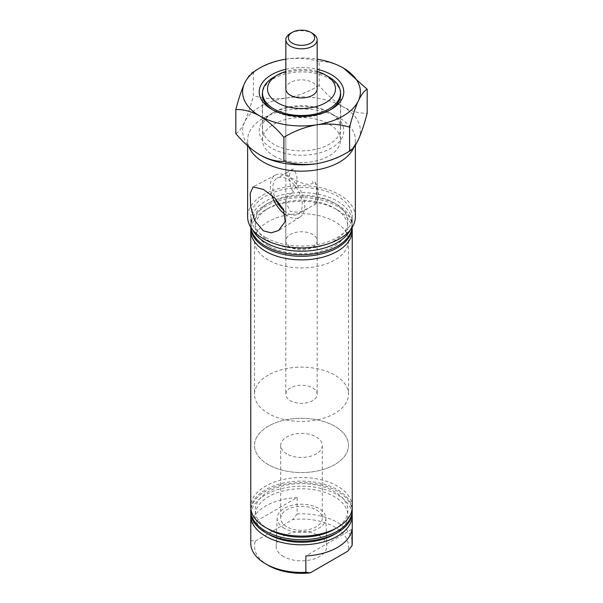 <?xml version="1.0" encoding="UTF-8"?>
<svg xmlns="http://www.w3.org/2000/svg" width="603" height="603" viewBox="0 0 603 603"><rect width="100%" height="100%" fill="white"/><g stroke="black" fill="none" stroke-linecap="round" stroke-linejoin="round"><path stroke-width="0.45" stroke-dasharray="3.02 2.26" d="M334.281 529.321A46.363 26.766 0 0 0 334.281 491.468A46.363 26.766 0 0 0 268.719 491.468A46.363 26.766 0 0 0 268.719 529.321M352.242 506.814A50.742 29.298 0 0 0 337.379 486.093A50.742 29.298 0 0 0 282.083 479.747A50.742 29.298 0 0 0 250.758 506.814M250.848 508.6A50.742 29.298 180 0 1 283.523 482.995A50.742 29.298 180 0 1 337.379 489.674A50.742 29.298 180 0 1 352.152 508.6M352.242 511.924A50.742 29.298 0 0 0 337.379 491.211A50.742 29.298 0 0 0 282.083 484.857A50.742 29.298 0 0 0 250.758 511.924M334.281 534.431A46.363 26.766 0 0 0 334.281 496.586A46.363 26.766 0 0 0 268.719 496.586A46.363 26.766 0 0 0 268.719 534.431M283.561 556.561A25.371 14.645 180 0 1 276.136 545.888A25.371 14.645 180 0 1 292.04 532.607A25.371 14.645 180 0 1 319.439 535.841A25.371 14.645 180 0 1 326.864 545.888A25.371 14.645 180 0 1 311.457 559.674A25.371 14.645 180 0 1 283.561 556.561M284.284 528.251A24.346 14.057 180 0 1 277.154 518.015A24.346 14.057 180 0 1 292.417 505.269A24.346 14.057 180 0 1 318.716 508.374A24.346 14.057 180 0 1 325.846 518.015A24.346 14.057 180 0 1 311.058 531.243A24.346 14.057 180 0 1 284.284 528.251M286.794 526.803A20.796 12.007 180 0 1 280.704 518.309A20.796 12.007 180 0 1 293.54 507.221A20.796 12.007 180 0 1 316.206 509.821A20.796 12.007 180 0 1 322.296 518.309A20.796 12.007 180 0 1 309.46 529.404A20.796 12.007 180 0 1 286.794 526.803M286.794 453.923A20.796 12.007 180 0 1 280.704 445.429A20.796 12.007 180 0 1 293.54 434.333A20.796 12.007 180 0 1 316.206 436.941A20.796 12.007 180 0 1 322.296 445.429A20.796 12.007 180 0 1 309.46 456.524A20.796 12.007 180 0 1 286.794 453.923M312.573 182.136L312.573 181.337L312.573 182.136M293.141 168.961A20.796 12.007 -120 0 0 293.141 192.01L287.661 195.696L285.837 202.51L290.427 211.51L299.02 212.301L308.088 208.344L314.743 204.485C317.186 193.782 317.186 186.101 314.743 181.435C309.203 188.279 297.611 181.217 290.427 177.546L285.837 173.762L287.292 172.322L293.141 168.961C298.312 175.262 298.312 182.95 293.141 192.01M284.111 210.711A20.796 12.007 -120 0 0 287.556 213.168A20.796 12.007 -120 0 0 297.957 214.201A20.796 12.007 -120 0 0 301.146 197.528A20.796 12.007 -120 0 0 287.556 179.204A20.796 12.007 -120 0 0 277.154 178.171A20.796 12.007 -120 0 0 275.322 198.545M285.302 214.593A24.346 14.057 -120 0 0 287.556 216.07A24.346 14.057 -120 0 0 299.985 217.118A24.346 14.057 -120 0 0 303.392 197.528A24.346 14.057 -120 0 0 287.556 176.302A24.346 14.057 -120 0 0 275.639 174.953A24.346 14.057 -120 0 0 271.908 195.455M290.427 247.215A15.663 9.045 180 0 1 285.837 240.823A15.663 9.045 180 0 1 295.508 232.464A15.663 9.045 180 0 1 312.573 234.424A15.663 9.045 180 0 1 317.163 240.823A15.663 9.045 180 0 1 307.492 249.175A15.663 9.045 180 0 1 290.427 247.215M285.837 173.762L285.837 88.897A15.663 9.045 180 0 1 295.508 80.546A15.663 9.045 180 0 1 312.573 82.505A15.663 9.045 180 0 1 317.163 88.897L317.163 240.823M268.275 464.611A46.989 27.127 180 0 1 254.511 445.429A46.989 27.127 180 0 1 283.516 420.366A46.989 27.127 180 0 1 334.725 426.246A46.989 27.127 180 0 1 348.489 445.429A46.989 27.127 180 0 1 319.484 470.491A46.989 27.127 180 0 1 268.275 464.611M268.275 259.999A46.989 27.127 180 0 1 254.511 240.823A46.989 27.127 180 0 1 283.516 215.761A46.989 27.127 180 0 1 334.725 221.64A46.989 27.127 180 0 1 348.489 240.823A46.989 27.127 180 0 1 319.484 265.885A46.989 27.127 180 0 1 268.275 259.999M352.152 228.801A50.742 29.298 0 0 0 337.386 209.874A50.742 29.298 0 0 0 337.379 209.874A50.742 29.298 0 0 0 265.614 209.874A50.742 29.298 0 0 0 250.848 228.801M268.719 245.934A46.363 26.766 0 0 0 334.281 245.934A46.363 26.766 0 0 0 334.281 208.08L337.379 209.874L334.281 208.08A46.363 26.766 0 0 0 268.719 208.08A46.363 26.766 0 0 0 268.719 245.934M352.137 227.406A50.742 29.298 0 0 0 352.242 225.477A50.742 29.298 0 0 0 337.386 204.756L334.281 202.97A46.363 26.766 0 0 0 268.719 202.97A46.363 26.766 0 0 0 268.719 240.823A46.363 26.766 0 0 0 334.281 240.823A46.363 26.766 0 0 0 334.281 202.97L337.379 204.756A50.742 29.298 0 0 0 337.379 204.756A50.742 29.298 0 0 0 265.614 204.756A50.742 29.298 0 0 0 250.758 225.477A50.742 29.298 0 0 0 250.863 227.406M355.378 216.779A53.878 31.107 0 0 0 339.595 194.784A53.878 31.107 0 0 0 280.885 188.038A53.878 31.107 0 0 0 247.622 216.779M353.916 147.245A53.878 31.107 0 0 0 355.378 140.047A53.878 31.107 0 0 0 339.595 118.052A53.878 31.107 0 0 0 280.885 111.314A53.878 31.107 0 0 0 247.622 140.047A53.878 31.107 0 0 0 248.979 146.989M273.92 155.973A38.999 22.515 0 0 0 316.424 160.85A38.999 22.515 0 0 0 340.499 140.047A38.999 22.515 0 0 0 329.08 124.128A38.999 22.515 0 0 0 286.576 119.251A38.999 22.515 0 0 0 262.501 140.047A38.999 22.515 0 0 0 273.92 155.973M350.26 230.014A50.742 29.298 0 0 0 352.242 221.896A50.742 29.298 0 0 0 337.379 201.176A50.742 29.298 0 0 0 282.083 194.829A50.742 29.298 0 0 0 250.758 221.896A50.742 29.298 0 0 0 252.74 230.014M265.621 237.492A50.742 29.298 0 0 0 320.917 243.846A50.742 29.298 0 0 0 352.242 216.779A50.742 29.298 0 0 0 337.379 196.065A50.742 29.298 0 0 0 282.083 189.711A50.742 29.298 0 0 0 250.758 216.779A50.742 29.298 0 0 0 265.621 237.492M352.242 227.233A50.742 29.298 0 0 0 352.242 227.007A50.742 29.298 0 0 0 337.379 206.294A50.742 29.298 0 0 0 282.083 199.94A50.742 29.298 0 0 0 250.758 227.007A50.742 29.298 0 0 0 250.758 227.233M268.275 565.38A46.989 27.127 180 0 1 255.34 541.14L250.946 540.605A50.742 29.298 180 0 0 250.758 543.13M250.848 513.718A50.742 29.298 180 0 1 283.523 488.113A50.742 29.298 180 0 1 337.379 494.792A50.742 29.298 180 0 1 352.152 513.718M297.128 497.573A50.742 29.298 0 0 0 250.946 524.233L297.128 497.573L297.128 513.944A50.742 29.298 180 0 1 337.379 522.417A50.742 29.298 180 0 1 352.242 543.13M255.34 541.14L292.726 519.552A46.989 27.127 180 0 1 347.66 551.263M250.946 524.233L250.946 540.605M297.128 513.944L292.726 519.552M273.92 77.071A38.999 22.515 180 0 1 329.08 77.071M317.163 71.486A33.987 19.62 0 0 0 285.837 71.486M314.743 204.485A20.796 12.007 -120 0 0 314.743 181.435M352.054 529.291L305.872 555.951M268.275 375.096A46.989 27.127 0 0 0 254.511 394.279A46.989 27.127 0 0 0 283.516 419.341A46.989 27.127 0 0 0 334.725 413.462A46.989 27.127 0 0 0 348.489 394.279A46.989 27.127 0 0 0 319.484 369.217A46.989 27.127 0 0 0 268.275 375.096M268.275 426.246A46.989 27.127 0 0 0 254.511 445.429A46.989 27.127 0 0 0 283.516 470.491A46.989 27.127 0 0 0 334.725 464.611A46.989 27.127 0 0 0 348.489 445.429A46.989 27.127 0 0 0 319.484 420.366A46.989 27.127 0 0 0 268.275 426.246M290.427 387.88A15.663 9.045 0 0 0 285.837 394.279A15.663 9.045 0 0 0 295.508 402.631A15.663 9.045 0 0 0 312.573 400.671A15.663 9.045 0 0 0 317.163 394.279A15.663 9.045 0 0 0 307.492 385.92A15.663 9.045 0 0 0 290.427 387.88M290.427 33.399A15.663 9.045 180 0 1 312.573 33.399M329.185 112.301L331.401 113.583A42.285 24.414 0 0 0 271.599 113.583A42.285 24.414 0 0 0 271.599 148.104A42.285 24.414 0 0 0 331.401 148.104A42.285 24.414 0 0 0 331.401 113.583L329.185 112.301A39.157 22.605 180 0 1 340.657 128.288A39.157 22.605 180 0 1 316.485 149.167A39.157 22.605 180 0 1 273.815 144.268A39.157 22.605 180 0 1 262.343 128.288A39.157 22.605 180 0 1 273.815 112.301A39.157 22.605 180 0 1 329.185 112.301M272.744 109.867A39.157 22.605 0 0 0 273.815 110.507L271.599 109.233L273.815 110.507A39.157 22.605 0 0 0 329.185 110.507A39.157 22.605 0 0 0 330.256 109.867M285.837 69.292A42.285 24.414 180 0 1 317.163 69.292M340.484 92.425A39.157 22.605 0 0 0 329.185 78.541A39.157 22.605 0 0 0 288.211 73.257A39.157 22.605 0 0 0 262.516 92.425M343.145 67.928C334.642 63.315 326.622 61.167 319.1 61.483L319.1 85.483C326.622 94.49 334.642 101.59 343.145 106.799C351.639 111.404 359.652 113.552 367.182 113.243M319.1 61.483C308.872 58.416 297.927 57.632 286.259 59.124C274.727 61.197 263.775 65.365 253.418 71.644L253.418 95.643C263.639 98.711 274.591 99.495 286.259 98.003C297.792 95.93 308.744 91.762 319.1 85.483M235.818 133.565C238.554 132.313 241.494 128.469 244.614 122.04C247.705 115.098 250.644 106.301 253.418 95.643M253.418 71.644C250.675 72.903 247.743 76.739 244.614 83.169M285.837 59.192A58.89 34.002 180 0 1 286.259 59.124A58.89 34.002 180 0 1 317.163 59.192M259.855 154.881A58.89 34.002 180 0 1 244.614 122.04A58.89 34.002 180 0 1 286.259 98.003A58.89 34.002 180 0 1 343.145 106.799A58.89 34.002 180 0 1 358.386 139.64A58.89 34.002 180 0 1 316.741 163.684M277.154 518.015L276.136 545.888M280.704 445.429L280.704 518.309M287.292 172.322L277.154 178.171M275.639 174.953L253.094 186.892M285.837 202.51L285.837 240.823M254.511 240.823L254.511 394.279M355.378 145.187L355.378 140.047M340.499 140.047L340.499 96.548M352.242 221.896L352.242 216.779M352.242 227.007L352.242 225.477M250.758 227.007L250.758 225.477M250.758 221.896L250.758 216.779M262.501 140.047L262.501 96.548M247.622 145.783L247.622 140.047M268.719 202.97L265.614 204.756M268.719 208.08L265.614 209.874M348.489 240.823L348.489 394.279M299.985 217.118L278.556 230.557M308.088 208.344L297.957 214.201M322.296 445.429L322.296 518.309M325.846 518.015L326.864 545.888M285.837 88.897L285.837 394.279M317.163 88.897L317.163 394.279M273.815 112.301L271.599 113.583M262.343 128.288L262.343 94.528M340.657 128.288L340.657 94.528M329.185 110.507L331.401 109.233"/><path stroke-width="0.9" d="M250.848 228.801A50.742 29.298 0 0 0 250.758 230.587L250.758 506.814A50.742 29.298 0 0 0 265.614 527.527L268.719 529.321A46.363 26.766 0 0 0 334.281 529.321L337.386 527.527A50.742 29.298 0 0 0 352.242 506.814L352.242 230.587A50.742 29.298 0 0 0 352.152 228.801M268.719 529.321L265.614 527.527A50.742 29.298 0 0 0 265.621 527.527A50.742 29.298 0 0 0 337.386 527.527M352.152 508.6A50.742 29.298 180 0 1 352.242 510.394A50.742 29.298 180 0 1 320.917 537.461A50.742 29.298 180 0 1 265.621 531.107A50.742 29.298 180 0 1 250.758 510.394A50.742 29.298 180 0 1 250.848 508.6M337.386 532.645L334.281 534.431A46.363 26.766 0 0 1 268.719 534.431L265.621 532.645A50.742 29.298 0 0 0 337.386 532.645A50.742 29.298 0 0 0 352.242 511.924L352.242 510.394M275.322 198.545A20.796 12.007 -120 0 0 284.111 210.711M263.405 230.843L254.715 220.668L250.66 206.226L250.2 193.292L253.094 186.892L263.405 189.41L274.591 197.852L283.463 209.264L285.189 221.497L278.556 230.557L271.154 232.841L263.405 230.843M271.908 195.455A24.346 14.057 -120 0 0 285.302 214.593M277.47 102.774A33.987 19.62 0 0 0 325.53 102.774A33.987 19.62 0 0 0 325.53 75.021L329.08 77.071A38.999 22.515 180 0 1 340.499 92.99A38.999 22.515 180 0 1 316.424 113.794A38.999 22.515 180 0 1 273.92 108.909A38.999 22.515 180 0 1 262.501 92.99A38.999 22.515 180 0 1 273.92 77.071L277.47 75.021A33.987 19.62 0 0 0 277.47 102.774M310.801 32.374L312.573 33.399A15.663 9.045 180 0 1 317.163 39.79L317.163 88.897A15.663 9.045 180 0 1 307.492 97.249A15.663 9.045 180 0 1 290.427 95.289A15.663 9.045 180 0 1 285.837 88.897L285.837 39.79A15.663 9.045 180 0 1 290.427 33.399L292.199 32.374A13.153 7.598 0 0 0 292.199 43.115A13.153 7.598 0 0 0 310.801 43.115A13.153 7.598 0 0 0 310.801 32.374A13.153 7.598 0 0 0 292.199 32.374L290.427 33.399M250.758 230.587A50.742 29.298 0 0 0 265.621 251.308A50.742 29.298 0 0 0 320.917 257.654A50.742 29.298 0 0 0 352.242 230.587M250.863 227.406A50.742 29.298 0 0 0 265.621 246.19A50.742 29.298 0 0 0 319.364 252.898A50.742 29.298 0 0 0 352.137 227.406M247.622 145.783L247.622 216.779A53.878 31.107 0 0 0 263.405 238.773A53.878 31.107 0 0 0 322.115 245.519A53.878 31.107 0 0 0 355.378 216.779L355.378 145.187M248.979 146.989A53.878 31.107 0 0 0 263.405 162.049A53.878 31.107 0 0 0 316.183 169.978A53.878 31.107 0 0 0 353.916 147.245M252.74 230.014A50.742 29.298 0 0 0 265.621 242.61A50.742 29.298 0 0 0 350.26 230.014M250.758 227.233A50.742 29.298 0 0 0 265.621 247.727A50.742 29.298 0 0 0 320.743 254.119A50.742 29.298 0 0 0 352.242 227.233M268.275 565.38L265.614 563.85A50.742 29.298 180 0 0 305.872 572.322L305.872 555.951A50.742 29.298 0 0 0 352.054 529.291L352.054 545.655L347.66 551.263L310.274 572.85A46.989 27.127 180 0 1 268.275 565.38L265.621 563.85A50.742 29.298 180 0 1 265.614 563.85A50.742 29.298 180 0 1 250.758 543.13L250.758 515.505A50.742 29.298 180 0 1 250.848 513.718M352.152 513.718A50.742 29.298 180 0 1 352.242 515.505A50.742 29.298 180 0 1 320.917 542.572A50.742 29.298 180 0 1 265.621 536.225A50.742 29.298 180 0 1 250.758 515.505M352.242 515.505L352.242 543.13A50.742 29.298 180 0 1 352.054 545.655M305.872 572.322L310.274 572.85M329.08 77.071L325.53 75.021A33.987 19.62 0 0 0 317.163 71.486M285.837 71.486A33.987 19.62 0 0 0 277.47 75.021M250.758 510.394L250.758 511.924A50.742 29.298 0 0 0 265.614 532.645A50.742 29.298 0 0 0 265.621 532.645L268.719 534.431M317.163 39.79A15.663 9.045 180 0 1 312.573 46.182A15.663 9.045 180 0 1 295.508 48.15A15.663 9.045 180 0 1 285.837 39.79M317.163 69.292A42.285 24.414 180 0 1 331.401 74.704A42.285 24.414 180 0 1 331.401 109.233A42.285 24.414 180 0 1 271.599 109.233L271.599 109.233A42.285 24.414 180 0 1 285.837 69.292M262.516 92.425A39.157 22.605 0 0 0 262.343 94.528A39.157 22.605 0 0 0 272.744 109.867M283.9 137.326C294.128 131.092 305.073 126.924 316.741 124.806C328.273 123.306 339.225 124.09 349.582 127.165C352.325 116.613 355.257 107.816 358.386 100.769C361.476 94.392 364.408 90.548 367.182 89.244L367.182 113.243C364.446 123.796 361.506 132.592 358.386 139.64C355.295 146.016 352.356 149.861 349.582 151.165C339.361 157.398 328.409 161.566 316.741 163.684C305.208 165.184 294.256 164.4 283.9 161.325C276.37 161.634 268.358 159.486 259.855 154.881C251.361 149.672 243.341 142.572 235.818 133.565L235.818 109.565C243.341 109.249 251.361 111.397 259.855 116.01C268.358 121.218 276.37 128.326 283.9 137.326L283.9 161.325M349.582 127.165L349.582 151.165M367.182 89.244L343.808 68.32M317.163 59.192A58.89 34.002 180 0 1 343.145 67.928A58.89 34.002 180 0 1 358.386 100.769A58.89 34.002 180 0 1 316.741 124.806A58.89 34.002 0 0 1 259.855 116.01A58.89 34.002 180 0 1 244.614 83.169C241.524 90.111 238.592 98.907 235.818 109.565M244.614 83.169A58.89 34.002 180 0 1 285.837 59.192M259.855 154.881A58.89 34.002 0 0 0 316.741 163.684M330.256 109.867A39.157 22.605 0 0 0 340.657 94.528A39.157 22.605 0 0 0 340.484 92.425M340.499 96.548L340.499 92.99M262.501 96.548L262.501 92.99"/></g></svg>
